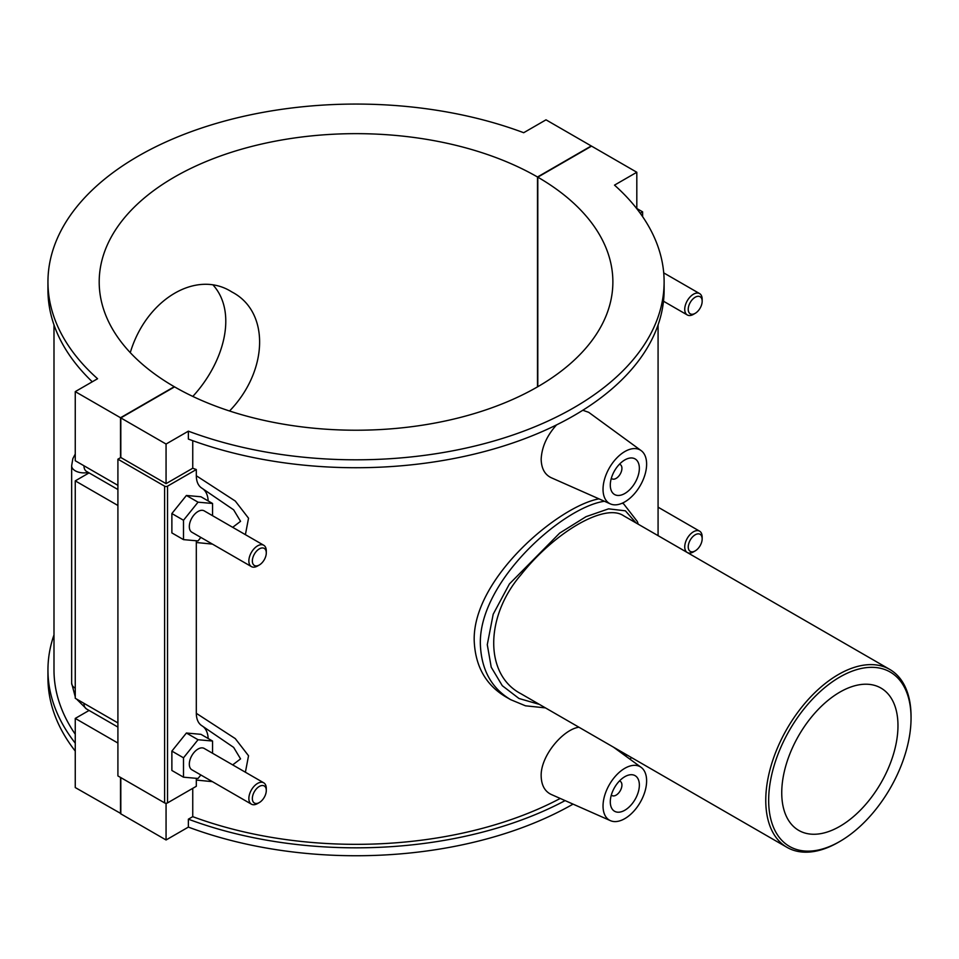 <?xml version="1.0" encoding="UTF-8"?>
<svg xmlns="http://www.w3.org/2000/svg" width="959" height="959" viewBox="0 0 959 959"><rect width="100%" height="100%" fill="white"/><g stroke="black" fill="none" stroke-linecap="round" stroke-linejoin="round"><path stroke-width="1.44" d="M192.819 396.427C224.73 361.639 237.245 312.274 213.33 285.303M130.268 352.636C146.128 299.568 196.283 269.107 231.874 291.968C270.126 311.675 268.316 370.881 229.549 410.991M911.05 718.135A100.683 58.127 -60 0 1 839.856 841.439A100.683 58.127 -60 0 1 768.662 800.345A100.683 58.127 -60 0 1 839.856 677.03A100.683 58.127 -60 0 1 911.05 718.135L911.05 716.457A102.733 59.314 120 0 0 889.772 669.43A102.733 59.314 120 0 0 787.039 728.744A102.733 59.314 120 0 0 787.039 847.372A102.733 59.314 120 0 0 838.406 842.278L839.856 841.439M787.039 847.372L520.773 693.645C484.703 674.812 484.703 617.105 520.773 575.016C554.925 531.813 604.889 502.96 623.506 515.702L889.772 669.43M781.741 792.793A82.186 47.447 -60 0 1 817.619 710.08A82.186 47.447 -60 0 1 880.949 688.059A82.186 47.447 -60 0 1 880.949 782.964A82.186 47.447 -60 0 1 798.763 830.41A82.186 47.447 -60 0 1 781.741 792.793M604.434 501.269C563.341 506.975 478.853 581.058 480.351 643.957C481.238 669.538 491.344 688.106 510.656 699.662L525.484 705.812L545.443 707.886M638.226 524.189L637.315 521.504L623.71 503.954L622.271 503.187M539.354 704.374L518.975 698.488L502.288 685.697L491.224 667.2L487.28 644.676L493.19 614.239L509.409 583.959L559.66 533.108L586.045 516.661L608.581 508.845L625.388 510.823L636.105 522.967M510.656 699.662L505.501 696.69C485.614 684.738 475.184 665.966 474.19 640.396C472.823 578.157 558.773 506.22 598.955 498.848M565.103 800.609A308.091 177.871 180 0 1 188.372 819.178L188.372 827.102A308.091 177.871 0 0 0 573.05 804.121M630.003 759.228A308.091 177.871 0 0 0 631.478 757.562M626.778 754.841A308.091 177.871 180 0 1 625.64 756.04M188.372 819.178L192.747 816.66A302.049 174.382 0 0 0 560.236 798.451M621.564 753.067A302.049 174.382 0 0 0 622.319 752.264M75.258 743.165A308.091 177.871 180 0 1 47.95 669.957L47.95 677.869A308.091 177.871 0 0 0 75.258 751.089M47.95 669.957A308.091 177.871 180 0 1 53.992 634.906M53.992 324.909L53.992 669.957A302.049 174.382 0 0 0 75.258 734.234M192.747 788.334L192.747 816.66M188.372 827.102L166.063 839.976L166.063 803.246M546.007 119.827L523.698 132.714A308.091 177.871 0 0 0 208.966 125.641A308.091 177.871 0 0 0 47.95 281.934A308.091 177.871 0 0 0 97.566 378.733L75.258 391.62L120.522 417.74L174.274 386.705A256.844 148.285 180 0 1 99.197 281.934A256.844 148.285 180 0 1 257.647 144.965A256.844 148.285 180 0 1 537.508 176.995L591.259 145.96L546.007 119.827M664.119 281.934L664.119 289.858A308.091 177.871 180 0 1 503.115 446.151A308.091 177.871 180 0 1 188.372 439.078L188.372 431.166A308.091 177.871 0 0 0 503.115 438.227A308.091 177.871 0 0 0 664.119 281.934A308.091 177.871 0 0 0 614.503 185.135L636.812 172.26L591.559 146.128L537.795 177.163L537.795 386.705M92.292 381.79A308.091 177.871 180 0 1 47.95 289.858L47.95 281.934M636.812 208.726L636.812 172.26M192.747 440.684L192.747 468.232A302.049 174.382 0 0 0 196.307 469.538L196.307 475.748C196.415 481.802 198.321 485.973 202.001 488.251A30.82 17.789 -60 0 1 208.175 500.946M196.355 540.78L196.307 542.506L212.43 544.101M245.396 534.666L248.537 518.208L235.279 501.042L196.307 475.748M196.307 542.506L196.307 713.316C196.415 719.358 198.321 723.53 202.001 725.819A30.82 17.789 -60 0 1 208.175 738.502M196.355 778.336L196.307 780.063L212.43 781.657M245.396 772.223L248.537 755.764L235.279 738.61L196.307 713.316M196.307 780.063L196.307 786.284L167.525 802.899L167.525 486.153A2.05 1.187 180 0 1 164.612 486.153L164.612 802.899A2.05 1.187 0 0 0 167.525 802.899M610.404 820.652A30.82 17.789 -60 0 1 603.031 806.039A30.82 17.789 -60 0 1 617.116 774.381A30.82 17.789 -60 0 1 641.163 767.368A30.82 17.789 -60 0 1 646.618 780.878A30.82 17.789 -60 0 1 633.779 811.23A30.82 17.789 -60 0 1 610.404 820.652L551.221 794.46C544.784 791.391 541.427 785.265 541.164 776.071C540.516 755.692 563.401 729.212 578.948 727.234M610.404 503.907A30.82 17.789 120 0 0 633.779 494.484A30.82 17.789 120 0 0 646.618 464.132A30.82 17.789 120 0 0 641.163 450.622A30.82 17.789 120 0 0 617.116 457.635A30.82 17.789 120 0 0 603.031 489.294A30.82 17.789 120 0 0 610.404 503.907L551.221 477.714C544.784 474.645 541.427 468.507 541.164 459.325C541.739 447.146 546.87 435.674 556.52 424.921M582.796 410.26L588.694 412.322L641.163 450.622M120.81 813.508L75.258 787.555L75.258 718.423L89.079 710.451M117.909 485.35L75.258 460.74L75.258 391.62M636.812 208.499L642.626 211.855L640.216 213.246M642.626 216.662L642.626 211.855M167.525 486.153L196.307 469.538M212.562 515.702L212.562 503.475L200.934 496.762L186.406 495.467L171.877 513.544L171.877 532.916L183.505 539.629L198.033 540.924L200.851 537.412M212.562 753.271L212.562 741.043L200.934 734.33L186.406 733.024L171.877 751.101L171.877 770.473L183.505 777.186L198.033 778.48L200.851 774.98M164.612 802.899L117.909 775.927L117.909 459.181L164.612 486.153M537.795 177.163A256.844 148.285 180 0 1 612.873 281.934A256.844 148.285 180 0 1 454.422 418.915A256.844 148.285 180 0 1 174.562 386.873L120.81 417.908L120.81 457.503L166.063 483.636L192.747 468.232M120.81 457.503L117.909 459.181M166.063 483.636L166.063 444.041L188.372 431.166M120.81 417.908L166.063 444.041M202.001 488.251L233.648 509.84L240.565 521.324L232.689 527.318M186.406 495.467L198.033 502.18L183.505 520.257L183.505 539.629M212.562 503.475L198.033 502.18M171.877 513.544L183.505 520.257M186.406 733.024L198.033 739.737L183.505 757.814L183.505 777.186M212.562 741.043L198.033 739.737M171.877 751.101L183.505 757.814M619.43 464.252A8.223 4.747 -60 0 1 620.221 464.564A8.223 4.747 -60 0 1 620.221 474.058A8.223 4.747 -60 0 1 611.998 478.805A8.223 4.747 -60 0 1 611.339 478.265M610.296 485.098A20.547 11.868 -60 0 1 619.262 464.42A20.547 11.868 -60 0 1 635.098 458.917A20.547 11.868 -60 0 1 635.098 482.641A20.547 11.868 -60 0 1 614.551 494.508A20.547 11.868 -60 0 1 610.296 485.098M619.43 781.01A8.223 4.747 -60 0 1 620.221 781.309A8.223 4.747 -60 0 1 620.221 790.803A8.223 4.747 -60 0 1 611.998 795.55A8.223 4.747 -60 0 1 611.339 795.011M610.296 801.856A20.547 11.868 -60 0 1 619.262 781.177A20.547 11.868 -60 0 1 635.098 775.663A20.547 11.868 -60 0 1 635.098 799.398A20.547 11.868 -60 0 1 614.551 811.254A20.547 11.868 -60 0 1 610.296 801.856M695.191 550.898L693.453 551.904A12.323 7.121 -60 0 1 687.291 552.516A12.323 7.121 -60 0 1 687.291 538.287A12.323 7.121 -60 0 1 699.614 531.166A12.323 7.121 -60 0 1 702.168 536.812L702.168 538.826A9.866 5.694 120 0 0 695.191 534.798A9.866 5.694 120 0 0 688.226 546.87A9.866 5.694 120 0 0 695.191 550.898A9.866 5.694 120 0 0 702.168 538.826M695.191 313.341L693.453 314.348A12.323 7.121 -60 0 1 687.291 314.96A12.323 7.121 -60 0 1 687.291 300.718A12.323 7.121 -60 0 1 699.614 293.598A12.323 7.121 -60 0 1 702.168 299.244L702.168 301.258A9.866 5.694 120 0 0 695.191 297.23A9.866 5.694 120 0 0 688.226 309.313A9.866 5.694 120 0 0 695.191 313.341A9.866 5.694 120 0 0 702.168 301.258M202.001 725.819L233.648 747.397L240.565 758.893L232.677 764.886M266.29 552.911L266.29 550.898A12.323 7.121 120 0 0 263.737 545.251L204.195 510.871A12.323 7.121 120 0 0 194.701 514.18A12.323 7.121 120 0 0 189.319 526.587A12.323 7.121 120 0 0 191.872 532.233L251.414 566.601A12.323 7.121 120 0 0 257.575 565.99L259.326 564.983A9.866 5.694 -60 0 1 252.349 560.967A9.866 5.694 -60 0 1 259.326 548.884A9.866 5.694 -60 0 1 266.29 552.911A9.866 5.694 -60 0 1 259.326 564.983M266.29 790.468L266.29 788.454A12.323 7.121 120 0 0 263.737 782.808L204.195 748.44A12.323 7.121 120 0 0 191.872 755.548A12.323 7.121 120 0 0 191.872 769.789L251.414 804.169A12.323 7.121 120 0 0 257.575 803.558L259.326 802.551A9.866 5.694 -60 0 1 252.349 798.523A9.866 5.694 -60 0 1 259.326 786.44A9.866 5.694 -60 0 1 266.29 790.468A9.866 5.694 -60 0 1 259.326 802.551M263.737 782.808A12.323 7.121 120 0 0 254.243 786.116A12.323 7.121 120 0 0 248.861 798.523A12.323 7.121 120 0 0 251.414 804.169M263.737 545.251A12.323 7.121 120 0 0 254.243 548.56A12.323 7.121 120 0 0 248.861 560.967A12.323 7.121 120 0 0 251.414 566.601M117.909 505.489L75.258 480.867L89.079 472.883M117.909 743.045L75.258 718.423M75.258 480.867L75.258 698.296L117.909 722.918M120.522 813.676L120.522 777.437M120.522 457.671L120.522 417.74M537.508 386.873L537.508 176.995M120.81 777.605L120.81 813.843L166.063 839.976M83.972 703.331A12.323 7.121 120 0 0 86.526 708.977L117.909 727.09M117.909 489.522L86.526 471.408A12.323 7.121 -60 0 1 83.972 465.774M75.258 688.226A12.323 7.121 180 0 1 71.649 683.204M88.3 472.439A12.323 7.121 180 0 1 71.649 465.774L71.649 683.192L75.258 696.881M623.662 503.919L622.331 503.151M687.291 552.516L658.078 535.649L658.078 324.909M611.303 478.397L611.998 478.805M619.514 464.156L620.221 464.564M620.221 781.309L619.514 780.914M611.998 795.55L611.303 795.143M641.163 767.368L613.484 747.169M699.614 531.166L658.078 507.179M663.496 301.222L687.291 314.96M663.724 272.883L699.614 293.598M86.526 708.977L76.492 699.003M71.649 465.774L72.836 458.654L75.258 454.039"/></g></svg>
